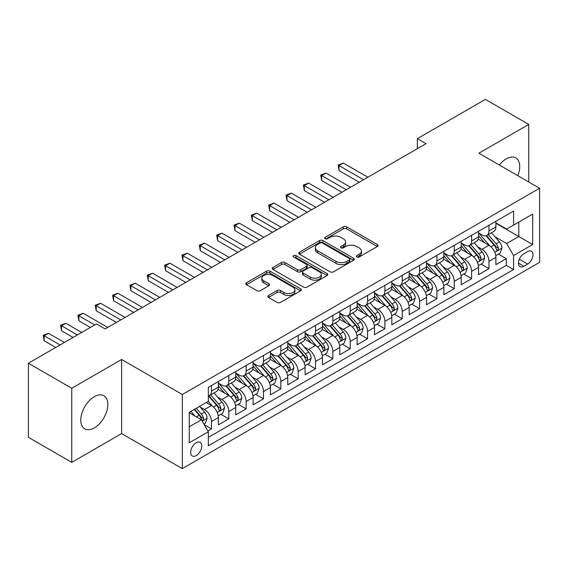 <?xml version="1.0" encoding="UTF-8"?>
<svg xmlns="http://www.w3.org/2000/svg" width="568" height="568" viewBox="0 0 568 568"><rect width="100%" height="100%" fill="white"/><g stroke="black" fill="none" stroke-linecap="round" stroke-linejoin="round"><path stroke-width="0.85" d="M356.846 256.97A1.683 0.973 0 0 0 359.232 256.97L377.322 246.526A2.407 1.392 0 0 0 378.025 245.539A2.407 1.392 0 0 0 377.322 244.559L346.679 226.866A2.407 1.392 0 0 0 343.271 226.866L325.187 237.31A1.683 0.973 0 0 0 324.69 237.999A1.683 0.973 0 0 0 325.187 238.688A1.683 0.973 0 0 0 327.566 238.688L329.909 237.339A7.703 4.445 0 0 1 340.8 237.339L343.356 238.809A7.703 4.445 0 0 1 345.614 241.954A7.703 4.445 0 0 1 343.356 245.099L341.013 246.448A1.683 0.973 0 0 0 340.523 247.137A1.683 0.973 0 0 0 341.013 247.826A1.683 0.973 0 0 0 343.399 247.826L345.742 246.476A7.703 4.445 0 0 1 356.633 246.476L359.189 247.953A7.703 4.445 0 0 1 361.447 251.099A7.703 4.445 0 0 1 359.189 254.244L356.846 255.593A1.683 0.973 0 0 0 356.356 256.282A1.683 0.973 0 0 0 356.846 256.97L356.846 255.593M94.302 427.917A19.134 11.048 120 0 0 106.805 411.055A19.134 11.048 120 0 0 103.873 395.726A19.134 11.048 120 0 0 94.302 396.67A19.134 11.048 120 0 0 81.806 413.532A19.134 11.048 120 0 0 84.738 428.861A19.134 11.048 120 0 0 94.302 427.917M517.86 175.697A19.134 11.048 120 0 0 515.779 157.911A19.134 11.048 120 0 0 506.216 158.862A19.134 11.048 120 0 0 499.336 165.004M196.201 455.6A7.846 4.53 120 0 0 201.328 448.685A7.846 4.53 120 0 0 200.121 442.394A7.846 4.53 120 0 0 196.201 442.784A7.846 4.53 120 0 0 191.068 449.7A7.846 4.53 120 0 0 192.275 455.99A7.846 4.53 120 0 0 196.201 455.6M268.536 295.474A2.407 1.392 0 0 0 267.833 296.453A2.407 1.392 0 0 0 268.536 297.44L277.134 302.403A2.407 1.392 0 0 0 280.542 302.403L300.628 290.802A2.407 1.392 0 0 0 301.331 289.822A2.407 1.392 0 0 0 300.628 288.835L269.985 271.149A2.407 1.392 0 0 0 266.577 271.149L246.491 282.743A2.407 1.392 0 0 0 245.788 283.723A2.407 1.392 0 0 0 246.491 284.71L256.878 290.702A2.407 1.392 0 0 0 260.279 290.702L268.877 285.739A2.407 1.392 0 0 0 269.58 284.76A2.407 1.392 0 0 0 268.877 283.773L263.729 280.805A6.44 3.72 0 0 1 261.841 278.171A6.44 3.72 0 0 1 265.817 274.734A6.44 3.72 0 0 1 272.839 275.544L293.01 287.188A6.44 3.72 0 0 1 294.899 289.822A6.44 3.72 0 0 1 290.923 293.258A6.44 3.72 0 0 1 283.901 292.449L280.542 290.511A2.407 1.392 0 0 0 277.134 290.511L268.536 295.474L268.536 297.44M121.623 359.473L71.76 388.264L28.4 363.229L28.4 437.325L71.76 462.359L121.623 433.576L182.321 468.621L182.321 394.519L121.623 359.473L121.623 433.576M528.758 181.987L528.758 124.413L478.895 153.204L539.6 188.249L182.321 394.519M528.758 124.413L485.399 99.379L417.331 138.684L417.331 148.695M28.4 363.229L96.475 323.93L105.144 328.936L426 143.69L417.331 138.684M330.079 271.831A2.407 1.392 0 0 0 333.48 271.831L353.573 260.236A2.407 1.392 0 0 0 354.276 259.256A2.407 1.392 0 0 0 353.573 258.27L322.929 240.576A2.407 1.392 0 0 0 319.521 240.576L299.435 252.178A2.407 1.392 0 0 0 298.732 253.158A2.407 1.392 0 0 0 299.435 254.144L330.079 271.831M294.238 257.332A1.683 0.973 0 0 1 295.942 257.567L295.942 255.564L327.097 273.556A2.407 1.392 0 0 1 327.807 274.536A2.407 1.392 0 0 1 327.097 275.523L307.011 287.117A2.407 1.392 0 0 1 303.603 287.117L272.967 269.424L272.967 267.457A2.407 1.392 0 0 0 272.257 268.444A2.407 1.392 0 0 0 272.967 269.424M272.967 267.457L281.558 262.494A2.407 1.392 0 0 1 284.966 262.494L297.391 269.672A2.407 1.392 0 0 0 300.799 269.672L306.5 266.378A2.407 1.392 0 0 0 307.203 265.398A2.407 1.392 0 0 0 306.5 264.411L293.564 256.942A1.683 0.973 0 0 1 293.067 256.253A1.683 0.973 0 0 1 294.11 255.359A1.683 0.973 0 0 1 295.942 255.564M207.86 430.942L211.459 428.868L204.26 424.708M200.17 407.029L204.523 409.542A9.812 5.666 60 0 1 211.459 421.555L218.396 417.551L218.396 424.864L228.805 418.85L220.909 414.299M217.516 397.011L221.868 399.524A9.812 5.666 60 0 1 228.805 411.544L235.741 407.54L235.741 414.846L246.15 408.839L238.255 404.281M234.854 387L239.213 389.513A9.812 5.666 60 0 1 246.15 401.533L253.087 397.522L253.087 404.835L263.488 398.828L255.6 394.27M252.199 376.989L256.551 379.502A9.812 5.666 60 0 1 263.488 391.515L270.432 387.511L270.432 394.824L280.833 388.81L272.945 384.259M269.544 366.971L273.897 369.491A9.812 5.666 60 0 1 280.833 381.504L287.77 377.5L287.77 384.806L298.179 378.799L290.284 374.241M286.89 356.96L291.242 359.473A9.812 5.666 60 0 1 298.179 371.493L305.115 367.482L305.115 374.795L315.524 368.788L307.629 364.23M304.228 346.949L308.587 349.462A9.812 5.666 60 0 1 315.524 361.475L322.461 357.471L322.461 364.784L332.862 358.777L324.974 354.219M321.573 336.938L325.925 339.451A9.812 5.666 60 0 1 332.862 351.464L339.806 347.46L339.806 354.766L350.207 348.759L342.319 344.208M338.918 326.919L343.271 329.433A9.812 5.666 60 0 1 350.207 341.453L357.144 337.449L357.144 344.755L367.553 338.748L359.658 334.19M356.264 316.909L360.616 319.422A9.812 5.666 60 0 1 367.553 331.435L374.49 327.431L374.49 334.744L384.898 328.737L377.003 324.179M373.602 306.897L377.961 309.411A9.812 5.666 60 0 1 384.898 321.424L391.835 317.42L391.835 324.726L402.236 318.719L394.348 314.168M390.947 296.879L395.3 299.393A9.812 5.666 60 0 1 402.236 311.413L409.18 307.409L409.18 314.715L419.582 308.708L411.693 304.15M408.293 286.868L412.645 289.382A9.812 5.666 60 0 1 419.582 301.395L426.518 297.391L426.518 304.704L436.927 298.697L429.032 294.139M425.638 276.857L429.99 279.371A9.812 5.666 60 0 1 436.927 291.384L443.864 287.38L443.864 294.693L454.272 288.679L446.377 284.128M442.976 266.839L447.335 269.353A9.812 5.666 60 0 1 454.272 281.373L461.209 277.369L461.209 284.674L471.61 278.668L463.722 274.11M460.321 256.828L464.674 259.342A9.812 5.666 60 0 1 471.61 271.362L478.554 267.351L478.554 274.663L488.956 268.657L488.956 261.344A9.812 5.666 -120 0 0 482.019 249.331L477.667 246.817M481.068 264.099L488.956 268.657M218.396 417.551A9.812 5.666 -120 0 0 211.459 405.538L206.255 402.535M235.741 407.54A9.812 5.666 -120 0 0 228.805 395.52L218.076 389.329M253.087 397.522A9.812 5.666 -120 0 0 246.15 385.509L235.422 379.317M270.432 387.511A9.812 5.666 -120 0 0 263.488 375.498L252.767 369.306M287.77 377.5A9.812 5.666 -120 0 0 280.833 365.48L270.112 359.288M305.115 367.482A9.812 5.666 -120 0 0 298.179 355.469L287.451 349.277M322.461 357.471A9.812 5.666 -120 0 0 315.524 345.458L304.796 339.266M339.806 347.46A9.812 5.666 -120 0 0 332.862 335.439L322.141 329.248M357.144 337.449A9.812 5.666 -120 0 0 350.207 325.428L339.486 319.237M374.49 327.431A9.812 5.666 -120 0 0 367.553 315.417L356.825 309.226M391.835 317.42A9.812 5.666 -120 0 0 384.898 305.406L374.17 299.208M409.18 307.409A9.812 5.666 -120 0 0 402.236 295.388L391.515 289.197M426.518 297.391A9.812 5.666 -120 0 0 419.582 285.377L408.861 279.186M443.864 287.38A9.812 5.666 -120 0 0 436.927 275.366L426.199 269.168M461.209 277.369A9.812 5.666 -120 0 0 454.272 265.348L443.544 259.157M478.554 267.351A9.812 5.666 -120 0 0 471.61 255.337L460.889 249.146M527.636 251.631L523.817 253.832A7.604 4.388 120 0 0 518.847 260.534A7.604 4.388 120 0 0 520.018 266.626A7.604 4.388 120 0 0 523.817 266.25L527.636 264.049A7.604 4.388 120 0 0 532.599 257.347A7.604 4.388 120 0 0 531.435 251.255A7.604 4.388 120 0 0 527.636 251.631M182.321 468.621L539.6 262.345L539.6 188.249M189.258 426.76L201.399 419.752L208.342 431.772L208.342 445.788L513.586 269.559L513.586 255.536L506.649 243.523L495.012 236.799M208.342 431.772L189.258 442.784L189.258 412.347L208.342 401.327L208.342 387.312L513.586 211.076L513.586 225.098L532.663 214.079L532.663 244.524L513.586 255.536M218.396 383.109L221.868 385.111A9.812 5.666 60 0 0 226.774 385.594L233.711 381.589A9.812 5.666 -120 0 0 235.741 377.095L235.741 371.493M235.741 373.091L239.213 375.093A9.812 5.666 60 0 0 244.119 375.583L251.056 371.579A9.812 5.666 -120 0 0 253.087 367.084L253.087 361.475M253.087 363.08L256.551 365.082A9.812 5.666 60 0 0 261.457 365.565L268.394 361.56A9.812 5.666 -120 0 0 270.432 357.073L270.432 351.464M270.432 353.069L273.897 355.071A9.812 5.666 60 0 0 278.803 355.554L285.739 351.549A9.812 5.666 -120 0 0 287.77 347.055L287.77 341.453M287.77 343.051L291.242 345.053A9.812 5.666 60 0 0 296.148 345.543L303.085 341.538A9.812 5.666 -120 0 0 305.115 337.044L305.115 331.435M305.115 333.04L308.587 335.042A9.812 5.666 60 0 0 313.493 335.525L320.43 331.52A9.812 5.666 -120 0 0 322.461 327.033L322.461 321.424M322.461 323.029L325.925 325.031A9.812 5.666 60 0 0 330.832 325.514L337.768 321.509A9.812 5.666 -120 0 0 339.806 317.015L339.806 311.413M339.806 313.011L343.271 315.013A9.812 5.666 60 0 0 348.177 315.503L355.114 311.498A9.812 5.666 -120 0 0 357.144 307.004L357.144 301.395M357.144 303L360.616 305.002A9.812 5.666 60 0 0 365.522 305.492L372.459 301.48A9.812 5.666 -120 0 0 374.49 296.993L374.49 291.384M374.49 292.989L377.961 294.991A9.812 5.666 60 0 0 382.86 295.474L389.804 291.469A9.812 5.666 -120 0 0 391.835 286.982L391.835 281.373M391.835 282.971L395.3 284.973A9.812 5.666 60 0 0 400.206 285.463L407.142 281.458A9.812 5.666 -120 0 0 409.18 276.964L409.18 271.355M409.18 272.959L412.645 274.962A9.812 5.666 60 0 0 417.551 275.452L424.488 271.44A9.812 5.666 -120 0 0 426.518 266.953L426.518 261.344M426.518 262.949L429.99 264.951A9.812 5.666 60 0 0 434.896 265.433L441.833 261.429A9.812 5.666 -120 0 0 443.864 256.942L443.864 251.333M443.864 252.938L447.335 254.94A9.812 5.666 60 0 0 452.235 255.422L459.178 251.418A9.812 5.666 -120 0 0 461.209 246.924L461.209 241.322M461.209 242.919L464.674 244.922A9.812 5.666 60 0 0 469.58 245.411L476.516 241.407A9.812 5.666 -120 0 0 478.554 236.913L478.554 231.304M208.342 437.374L506.301 265.348L506.301 258.639L495.892 264.652L495.892 257.339A9.812 5.666 -120 0 0 488.956 245.326L478.235 239.135M478.554 232.908L482.019 234.911A9.812 5.666 -120 0 0 486.925 235.393A9.812 5.666 -120 0 0 488.956 230.906L488.956 225.297M486.925 235.393L493.862 231.389A9.812 5.666 -120 0 0 495.892 226.902L495.892 221.293M211.459 385.509L211.459 391.118A9.812 5.666 60 0 1 209.429 395.605A9.812 5.666 60 0 1 208.342 396.002M209.429 395.605L216.365 391.6A9.812 5.666 -120 0 0 218.396 387.113L218.396 381.504M228.805 375.498L228.805 381.1A9.812 5.666 60 0 1 226.774 385.594M246.15 365.48L246.15 371.089A9.812 5.666 60 0 1 244.119 375.583M263.488 355.469L263.488 361.078A9.812 5.666 60 0 1 261.457 365.565M280.833 345.458L280.833 351.067A9.812 5.666 60 0 1 278.803 355.554M298.179 335.439L298.179 341.048A9.812 5.666 60 0 1 296.148 345.543M315.524 325.428L315.524 331.037A9.812 5.666 60 0 1 313.493 335.525M332.862 315.417L332.862 321.026A9.812 5.666 60 0 1 330.832 325.514M350.207 305.399L350.207 311.008A9.812 5.666 60 0 1 348.177 315.503M367.553 295.388L367.553 300.997A9.812 5.666 60 0 1 365.522 305.492M384.898 285.377L384.898 290.986A9.812 5.666 60 0 1 382.86 295.474M402.236 275.366L402.236 280.968A9.812 5.666 60 0 1 400.206 285.463M419.582 265.348L419.582 270.957A9.812 5.666 60 0 1 417.551 275.452M436.927 255.337L436.927 260.946A9.812 5.666 60 0 1 434.896 265.433M454.272 245.326L454.272 250.928A9.812 5.666 60 0 1 452.235 255.422M471.61 235.308L471.61 240.917A9.812 5.666 60 0 1 469.58 245.411M471.61 271.362L471.61 278.668M454.272 281.373L454.272 288.679M436.927 291.384L436.927 298.697M419.582 301.395L419.582 308.708M402.236 311.413L402.236 318.719M384.898 321.424L384.898 328.737M367.553 331.435L367.553 338.748M350.207 341.453L350.207 348.759M332.862 351.464L332.862 358.777M315.524 361.475L315.524 368.788M298.179 371.493L298.179 378.799M280.833 381.504L280.833 388.81M263.488 391.515L263.488 398.828M246.15 401.533L246.15 408.839M228.805 411.544L228.805 418.85M211.459 421.555L211.459 428.868M201.399 419.752L189.258 412.744M506.649 243.523L518.79 236.515L518.79 222.095L532.663 214.079M495.892 223.295L532.663 244.524M495.892 222.897L506.649 229.103L513.586 225.098M71.76 388.264L71.76 462.359M498.406 254.088L506.301 258.639M506.301 265.348L513.586 269.559M357.52 257.205L359.189 256.246A7.703 4.445 0 0 0 361.447 253.101L361.447 251.099M345.614 241.954L345.614 243.956A7.703 4.445 0 0 1 343.356 247.101L341.688 248.067M377.287 246.54L346.679 228.869A2.407 1.392 0 0 0 343.271 228.869L325.854 238.922M353.537 260.258L322.929 242.579A2.407 1.392 0 0 0 319.521 242.579L299.464 254.159M349.313 259.938A1.683 0.973 0 0 0 349.81 259.256A1.683 0.973 0 0 0 349.313 258.568L322.418 243.033A1.683 0.973 0 0 0 320.032 243.033L317.569 244.46A7.703 4.445 0 0 0 315.311 247.605A7.703 4.445 0 0 0 317.569 250.751L335.951 261.365A7.703 4.445 0 0 0 346.849 261.365L349.313 259.938L349.313 261.94A1.683 0.973 0 0 0 349.81 261.259L349.81 259.256M315.311 247.605L315.311 249.608A7.703 4.445 0 0 0 317.569 252.753L317.569 250.751M349.313 261.94L346.849 263.367A7.703 4.445 0 0 1 335.951 263.367L317.569 252.753M272.995 269.445L281.558 264.496L281.558 262.494M307.203 265.398L307.203 267.4A2.407 1.392 0 0 1 306.5 268.38L300.799 271.674A2.407 1.392 0 0 1 297.391 271.674L284.966 264.496A2.407 1.392 0 0 0 281.558 264.496M295.942 257.567L327.069 275.537M310.291 277.12A6.44 3.72 0 0 0 317.306 277.922A6.44 3.72 0 0 0 321.282 274.486A6.44 3.72 0 0 0 319.394 271.859L312.286 267.755A2.407 1.392 0 0 0 308.885 267.755L303.177 271.05A2.407 1.392 0 0 0 302.474 272.029A2.407 1.392 0 0 0 303.177 273.016L310.291 277.12L310.291 279.122A6.44 3.72 0 0 0 317.306 279.925A6.44 3.72 0 0 0 321.282 276.488L321.282 274.486M302.474 272.029L302.474 274.032A2.407 1.392 0 0 0 303.177 275.019L303.177 273.016M310.291 279.122L303.177 275.019M294.899 289.822L294.899 291.824A6.44 3.72 0 0 1 290.923 295.261A6.44 3.72 0 0 1 283.901 294.451L280.542 292.513A2.407 1.392 0 0 0 277.134 292.513L268.572 297.454M261.841 278.171L261.841 280.173A6.44 3.72 0 0 0 263.729 282.807L263.729 280.805M268.849 285.761L263.729 282.807M300.593 290.823L269.985 273.151A2.407 1.392 0 0 0 266.577 273.151L246.526 284.724M495.75 255.621L500.23 253.037L501.963 248.024A6.497 3.756 -120 0 0 499.435 241.925L491.512 232.752M489.921 245.958L480.521 235.081A18.765 10.835 -120 0 0 478.554 233.015M484.767 242.905L479.513 236.821A15.577 8.996 -120 0 0 478.554 235.77M367.901 177.237L343.356 163.066L339.025 165.572L339.025 170.577L359.224 182.243M486.038 235.748L494.053 245.028A6.497 3.756 60 0 1 496.375 249.508L496.844 250.275L497.724 250.154L498.455 248.301A6.497 3.756 -120 0 0 496.141 243.828L488.21 234.655M486.513 235.599L495.126 245.568A3.309 1.91 60 0 1 495.956 246.867L498.455 248.301M339.025 170.577L338.066 165.018L363.563 179.737M338.066 165.018L343.356 163.066M478.405 265.632L482.885 263.048L484.618 258.042A6.497 3.756 -120 0 0 482.09 251.936L474.166 242.763M472.576 255.969L463.183 245.092A18.765 10.835 -120 0 0 461.209 243.026M467.421 252.916L462.167 246.831A15.577 8.996 -120 0 0 461.209 245.788M350.555 187.248L326.018 173.077L321.68 175.583L321.68 180.588L341.886 192.254M468.699 245.759L476.715 255.039A6.497 3.756 60 0 1 479.03 259.519L479.506 260.293L480.379 260.165L481.11 258.319A6.497 3.756 -120 0 0 478.796 253.839L470.872 244.666M469.168 245.61L477.78 255.579A3.309 1.91 60 0 1 478.618 256.878L481.11 258.319M321.68 180.588L320.728 175.029L346.217 189.748M320.728 175.029L326.018 173.077M461.06 275.65L465.54 273.059L467.279 268.053A6.497 3.756 -120 0 0 464.745 261.947L456.821 252.774M455.231 265.987L445.837 255.103A18.765 10.835 -120 0 0 443.864 253.044M450.083 262.934L444.822 256.842A15.577 8.996 -120 0 0 443.864 255.799M333.21 197.259L308.672 183.095L304.334 185.594L304.334 190.599L324.541 202.265M451.354 255.777L459.37 265.057A6.497 3.756 60 0 1 461.685 269.53L462.16 270.304L463.041 270.176L463.765 268.33A6.497 3.756 -120 0 0 461.45 263.85L453.527 254.677M451.823 255.621L460.435 265.597A3.309 1.91 60 0 1 461.273 266.889L463.765 268.33M304.334 190.599L303.383 185.047L328.879 199.766M303.383 185.047L308.672 183.095M443.714 285.661L448.202 283.077L449.934 278.064A6.497 3.756 -120 0 0 447.399 271.966L439.476 262.792M437.892 275.998L428.492 265.114A18.765 10.835 -120 0 0 426.518 263.055M432.738 272.945L427.477 266.861A15.577 8.996 -120 0 0 426.518 265.81M315.865 207.27L291.327 193.106L286.989 195.612L286.989 200.618L307.196 212.283M434.009 265.788L442.025 275.068A6.497 3.756 60 0 1 444.346 279.548L444.815 280.315L445.695 280.194L446.427 278.341A6.497 3.756 -120 0 0 444.105 273.868L436.181 264.695M434.485 265.639L443.097 275.608A3.309 1.91 60 0 1 443.927 276.9L446.427 278.341M286.989 200.618L286.038 195.058L311.534 209.777M286.038 195.058L291.327 193.106M426.376 295.672L430.856 293.088L432.589 288.082A6.497 3.756 -120 0 0 430.061 281.976L422.138 272.803M420.547 286.009L411.147 275.132A18.765 10.835 -120 0 0 409.18 273.066M415.393 282.956L410.139 276.872A15.577 8.996 -120 0 0 409.18 275.828M298.527 217.288L273.982 203.117L269.651 205.623L269.651 210.629L289.85 222.294M416.671 275.799L424.679 285.079A6.497 3.756 60 0 1 427.001 289.559L427.47 290.326L428.35 290.205L429.081 288.359A6.497 3.756 -120 0 0 426.767 283.879L418.836 274.706M417.139 275.65L425.751 285.619A3.309 1.91 60 0 1 426.582 286.918L429.081 288.359M269.651 210.629L268.692 205.069L294.188 219.788M268.692 205.069L273.982 203.117M409.031 305.69L413.511 303.099L415.243 298.094A6.497 3.756 -120 0 0 412.716 291.988L404.792 282.814M403.202 296.027L393.809 285.143A18.765 10.835 -120 0 0 391.835 283.084M398.047 292.974L392.793 286.883A15.577 8.996 -120 0 0 391.835 285.839M281.181 227.299L256.644 213.135L252.306 215.634L252.306 220.64L272.512 232.305M399.325 285.818L407.341 295.097A6.497 3.756 60 0 1 409.656 299.57L410.131 300.344L411.005 300.216L411.736 298.37A6.497 3.756 -120 0 0 409.421 293.89L401.498 284.717M399.794 285.661L408.406 295.637A3.309 1.91 60 0 1 409.244 296.929L411.736 298.37M252.306 220.64L251.354 215.087L276.843 229.806M251.354 215.087L256.644 213.135M391.686 315.701L396.166 313.117L397.905 308.104A6.497 3.756 -120 0 0 395.371 302.006L387.447 292.832M385.857 306.038L376.463 295.154A18.765 10.835 -120 0 0 374.49 293.095M380.709 302.985L375.448 296.901A15.577 8.996 -120 0 0 374.49 295.85M263.836 237.31L239.298 223.146L234.96 225.645L234.96 230.658L255.167 242.323M381.98 295.829L389.996 305.108A6.497 3.756 60 0 1 392.31 309.588L392.786 310.355L393.667 310.234L394.391 308.381A6.497 3.756 -120 0 0 392.076 303.908L384.153 294.728M382.449 295.679L391.061 305.648A3.309 1.91 60 0 1 391.899 306.94L394.391 308.381M234.96 230.658L234.009 225.098L259.505 239.817M234.009 225.098L239.298 223.146M374.34 325.712L378.828 323.128L380.56 318.123A6.497 3.756 -120 0 0 378.025 312.017L370.102 302.843M368.518 316.049L359.118 305.172A18.765 10.835 -120 0 0 357.144 303.106M363.364 312.996L358.103 306.912A15.577 8.996 -120 0 0 357.144 305.868M246.491 247.328L221.953 233.157L217.615 235.663L217.615 240.669L237.822 252.334M364.635 305.84L372.651 315.119A6.497 3.756 60 0 1 374.972 319.599L375.441 320.366L376.321 320.245L377.053 318.399A6.497 3.756 -120 0 0 374.731 313.919L366.807 304.746M365.11 305.69L373.723 315.659A3.309 1.91 60 0 1 374.553 316.958L377.053 318.399M217.615 240.669L216.664 235.109L242.16 249.828M216.664 235.109L221.953 233.157M357.002 335.731L361.482 333.139L363.215 328.134A6.497 3.756 -120 0 0 360.687 322.028L352.764 312.854M351.173 326.06L341.773 315.183A18.765 10.835 -120 0 0 339.806 313.117M346.019 323.007L340.764 316.923A15.577 8.996 -120 0 0 339.806 315.879M229.152 257.339L204.608 243.175L200.277 245.674L200.277 250.68L220.476 262.345M347.296 315.858L355.305 325.137A6.497 3.756 60 0 1 357.627 329.61L358.096 330.384L358.976 330.256L359.707 328.411A6.497 3.756 -120 0 0 357.393 323.93L349.462 314.757M347.765 315.701L356.377 325.677A3.309 1.91 60 0 1 357.208 326.969L359.707 328.411M200.277 250.68L199.318 245.127L224.814 259.846M199.318 245.127L204.608 243.175M339.657 345.742L344.137 343.15L345.869 338.145A6.497 3.756 -120 0 0 343.342 332.046L335.418 322.865M333.828 336.079L324.434 325.194A18.765 10.835 -120 0 0 322.461 323.135M328.673 333.025L323.419 326.941A15.577 8.996 -120 0 0 322.461 325.89M211.807 267.351L187.27 253.186L182.931 255.685L182.931 260.698L203.138 272.363M329.951 325.869L337.967 335.148A6.497 3.756 60 0 1 340.282 339.621L340.757 340.395L341.631 340.275L342.362 338.421A6.497 3.756 -120 0 0 340.047 333.949L332.124 324.768M330.42 325.712L339.032 335.688A3.309 1.91 60 0 1 339.87 336.98L342.362 338.421M182.931 260.698L181.98 255.138L207.469 269.857M181.98 255.138L187.27 253.186M322.312 355.753L326.792 353.168L328.531 348.163A6.497 3.756 -120 0 0 325.996 342.057L318.073 332.884M316.482 346.089L307.089 335.212A18.765 10.835 -120 0 0 305.115 333.146M311.335 343.036L306.074 336.952A15.577 8.996 -120 0 0 305.115 335.908M194.462 277.369L169.924 263.197L165.586 265.703L165.586 270.709L185.793 282.374M312.606 335.88L320.622 345.159A6.497 3.756 60 0 1 322.936 349.639L323.412 350.406L324.292 350.286L325.017 348.44A6.497 3.756 -120 0 0 322.702 343.959L314.779 334.786M313.075 335.731L321.687 345.699A3.309 1.91 60 0 1 322.525 346.998L325.017 348.44M165.586 270.709L164.635 265.149L190.131 279.868M164.635 265.149L169.924 263.197M304.973 365.764L309.454 363.179L311.186 358.174A6.497 3.756 -120 0 0 308.651 352.068L300.728 342.894M299.144 356.101L289.744 345.223A18.765 10.835 -120 0 0 287.77 343.157M293.99 353.047L288.729 346.963A15.577 8.996 -120 0 0 287.77 345.919M177.117 287.38L152.579 273.208L148.241 275.714L148.241 280.72L168.447 292.385M295.261 345.891L303.276 355.17A6.497 3.756 60 0 1 305.598 359.65L306.067 360.424L306.947 360.297L307.678 358.451A6.497 3.756 -120 0 0 305.357 353.971L297.433 344.797M295.736 345.742L304.349 355.71A3.309 1.91 60 0 1 305.179 357.009L307.678 358.451M148.241 280.72L147.289 275.161L172.786 289.886M147.289 275.161L152.579 273.208M287.628 375.782L292.108 373.19L293.841 368.185A6.497 3.756 -120 0 0 291.313 362.086L283.389 352.906M281.799 366.119L272.399 355.234A18.765 10.835 -120 0 0 270.432 353.175M276.644 363.066L271.39 356.981A15.577 8.996 -120 0 0 270.432 355.93M159.778 297.391L135.234 283.226L130.903 285.725L130.903 290.731L151.102 302.396M277.922 355.909L285.931 365.188A6.497 3.756 60 0 1 288.253 369.661L288.721 370.435L289.602 370.315L290.333 368.462A6.497 3.756 -120 0 0 288.019 363.989L280.088 354.808M278.391 355.753L287.003 365.728A3.309 1.91 60 0 1 287.834 367.02L290.333 368.462M130.903 290.731L129.944 285.179L155.44 299.897M129.944 285.179L135.234 283.226M270.283 385.793L274.763 383.208L276.495 378.196A6.497 3.756 -120 0 0 273.968 372.097L266.044 362.924M264.454 376.13L255.06 365.252A18.765 10.835 -120 0 0 253.087 363.186M259.299 373.077L254.045 366.992A15.577 8.996 -120 0 0 253.087 365.941M142.433 307.409L117.895 293.237L113.557 295.743L113.557 300.749L133.764 312.414M260.577 365.92L268.593 375.2A6.497 3.756 60 0 1 270.908 379.68L271.383 380.446L272.257 380.326L272.988 378.473A6.497 3.756 -120 0 0 270.673 374L262.75 364.826M261.046 365.771L269.658 375.739A3.309 1.91 60 0 1 270.496 377.038L272.988 378.473M113.557 300.749L112.606 295.19L138.095 309.908M112.606 295.19L117.895 293.237M252.938 395.804L257.418 393.219L259.157 388.214A6.497 3.756 -120 0 0 256.622 382.108L248.699 372.935M247.108 386.141L237.715 375.263A18.765 10.835 -120 0 0 235.741 373.197M241.961 383.088L236.7 377.003A15.577 8.996 -120 0 0 235.741 375.959M125.088 317.42L100.55 303.248L96.212 305.754L96.212 310.76L116.419 322.425M243.232 375.931L251.248 385.21A6.497 3.756 60 0 1 253.562 389.691L254.038 390.464L254.918 390.337L255.643 388.491A6.497 3.756 -120 0 0 253.328 384.011L245.404 374.837M243.7 375.782L252.313 385.75A3.309 1.91 60 0 1 253.15 387.049L255.643 388.491M96.212 310.76L95.261 305.201L120.757 319.919M95.261 305.201L100.55 303.248M235.599 405.822L240.079 403.23L241.812 398.225A6.497 3.756 -120 0 0 239.277 392.119L231.353 382.946M229.77 396.159L220.37 385.274A18.765 10.835 -120 0 0 218.396 383.215M224.616 393.106L219.354 387.014A15.577 8.996 -120 0 0 218.396 385.97M107.742 327.431L83.205 313.266L78.867 315.765L78.867 320.771L90.404 327.431M225.886 385.949L233.902 395.229A6.497 3.756 60 0 1 236.224 399.702L236.693 400.475L237.573 400.348L238.304 398.502A6.497 3.756 -120 0 0 235.983 394.022L228.059 384.848M226.362 385.793L234.974 395.768A3.309 1.91 60 0 1 235.805 397.06L238.304 398.502M78.867 320.771L77.915 315.219L94.735 324.931M77.915 315.219L83.205 313.266M218.254 415.833L222.734 413.248L224.466 408.236A6.497 3.756 -120 0 0 221.939 402.137L214.015 392.964M212.425 406.17L208.279 401.363M207.27 403.117L206.596 402.336M81.728 332.436L65.86 323.277L61.529 325.784L61.529 330.789L73.059 337.449M208.548 395.96L216.557 405.24A6.497 3.756 60 0 1 218.879 409.72L219.347 410.486L220.228 410.366L220.959 408.513A6.497 3.756 -120 0 0 218.644 404.04L210.714 394.866M209.017 395.811L217.629 405.779A3.309 1.91 60 0 1 218.46 407.071L220.959 408.513M61.529 330.789L60.57 325.23L77.397 334.942M60.57 325.23L65.86 323.277M203.919 424.111L205.389 423.259L207.121 418.254A6.497 3.756 -120 0 0 204.594 412.148L199.602 406.376M194.945 416.024L190.933 411.381M189.925 413.128L189.258 412.361M64.39 342.454L48.521 333.288L44.183 335.794L44.183 340.8L55.714 347.46M194.228 409.478L199.219 415.251A6.497 3.756 60 0 1 201.534 419.731L202.009 420.498L202.882 420.377L203.614 418.531A6.497 3.756 -120 0 0 201.299 414.051L196.308 408.278M194.632 409.244L200.284 415.79A3.309 1.91 60 0 1 201.122 417.089L203.614 418.531M44.183 340.8L43.232 335.241L60.052 344.954M43.232 335.241L48.521 333.288M204.523 409.542L211.459 405.538M221.868 399.524L228.805 395.52M239.213 389.513L246.15 385.509M256.551 379.502L263.488 375.498M273.897 369.491L280.833 365.48M291.242 359.473L298.179 355.469M308.587 349.462L315.524 345.458M325.925 339.451L332.862 335.439M343.271 329.433L350.207 325.428M360.616 319.422L367.553 315.417M377.961 309.411L384.898 305.406M395.3 299.393L402.236 295.388M412.645 289.382L419.582 285.377M429.99 279.371L436.927 275.366M447.335 269.353L454.272 265.348M464.674 259.342L471.61 255.337M482.019 249.331L488.956 245.326M488.956 230.906L495.892 226.902M211.459 391.118L218.396 387.113M228.805 381.1L235.741 377.095M246.15 371.089L253.087 367.084M263.488 361.078L270.432 357.073M280.833 351.067L287.77 347.055M298.179 341.048L305.115 337.044M315.524 331.037L322.461 327.033M332.862 321.026L339.806 317.015M350.207 311.008L357.144 307.004M367.553 300.997L374.49 296.993M384.898 290.986L391.835 286.982M402.236 280.968L409.18 276.964M419.582 270.957L426.518 266.953M436.927 260.946L443.864 256.942M454.272 250.928L461.209 246.924M471.61 240.917L478.554 236.913M488.956 261.344L495.892 257.339M519.315 259.249L527.636 264.049M518.442 263.147L523.817 266.25M359.189 256.246L359.189 254.244M341.013 247.826L341.013 246.448M343.356 247.101L343.356 245.099M325.187 238.688L325.187 237.31M343.271 228.869L343.271 226.866M346.679 228.869L346.679 226.866M377.322 246.526L377.322 244.559M299.435 254.144L299.435 252.178M319.521 242.579L319.521 240.576M322.929 242.579L322.929 240.576M353.573 260.236L353.573 258.27M335.951 263.367L335.951 261.365M346.849 263.367L346.849 261.365M284.966 264.496L284.966 262.494M297.391 271.674L297.391 269.672M300.799 271.674L300.799 269.672M306.5 268.38L306.5 266.378M327.097 275.523L327.097 273.556M277.134 292.513L277.134 290.511M280.542 292.513L280.542 290.511M283.901 294.451L283.901 292.449M268.877 285.739L268.877 283.773M246.491 284.71L246.491 282.743M266.577 273.151L266.577 271.149M269.985 273.151L269.985 271.149M300.628 290.802L300.628 288.835M494.756 252.291L501.92 248.152M480.521 235.081L481.415 234.563M496.141 243.828L499.435 241.925M490.958 246.817L494.053 245.028M477.411 262.302L484.575 258.163M463.183 245.092L464.07 244.574M478.796 253.839L482.09 251.936M473.613 256.828L476.715 255.039M460.073 272.313L467.237 268.181M445.837 255.103L446.732 254.592M461.45 263.85L464.745 261.947M456.267 266.846L459.37 265.057M442.728 282.331L449.891 278.192M428.492 265.114L429.387 264.603M444.105 273.868L447.399 271.966M438.929 276.857L442.025 275.068M425.382 292.342L432.546 288.203M411.147 275.132L412.041 274.614M426.767 283.879L430.061 281.976M421.584 286.868L424.679 285.079M408.037 302.353L415.201 298.221M393.809 285.143L394.696 284.625M409.421 293.89L412.716 291.988M404.238 296.886L407.341 295.097M390.699 312.372L397.863 308.232M376.463 295.154L377.358 294.643M392.076 303.908L395.371 302.006M386.893 306.897L389.996 305.108M373.353 322.383L380.517 318.243M359.118 305.172L360.013 304.654M374.731 313.919L378.025 312.017M369.555 316.909L372.651 315.119M356.008 332.394L363.172 328.261M341.773 315.183L342.667 314.665M357.393 323.93L360.687 322.028M352.21 326.927L355.305 325.137M338.663 342.405L345.827 338.272M324.434 325.194L325.322 324.683M340.047 333.949L343.342 332.046M334.864 336.938L337.967 335.148M321.325 352.423L328.489 348.283M307.089 335.212L307.984 334.694M322.702 343.959L325.996 342.057M317.519 346.949L320.622 345.159M303.979 362.434L311.143 358.301M289.744 345.223L290.639 344.705M305.357 353.971L308.651 352.068M300.181 356.967L303.276 355.17M286.634 372.445L293.798 368.312M272.399 355.234L273.293 354.723M288.019 363.989L291.313 362.086M282.836 366.978L285.931 365.188M269.289 382.463L276.453 378.324M255.06 365.252L255.948 364.734M270.673 374L273.968 372.097M265.49 376.989L268.593 375.2M251.951 392.474L259.114 388.334M237.715 375.263L238.61 374.745M253.328 384.011L256.622 382.108M248.145 387L251.248 385.21M234.605 402.485L241.769 398.353M220.37 385.274L221.264 384.763M235.983 394.022L239.277 392.119M230.807 397.018L233.902 395.229M217.26 412.503L224.424 408.364M218.644 404.04L221.939 402.137M213.461 407.029L216.557 405.24M202.222 421.179L207.079 418.375M201.299 414.051L204.594 412.148M196.414 416.869L199.219 415.251"/></g></svg>
